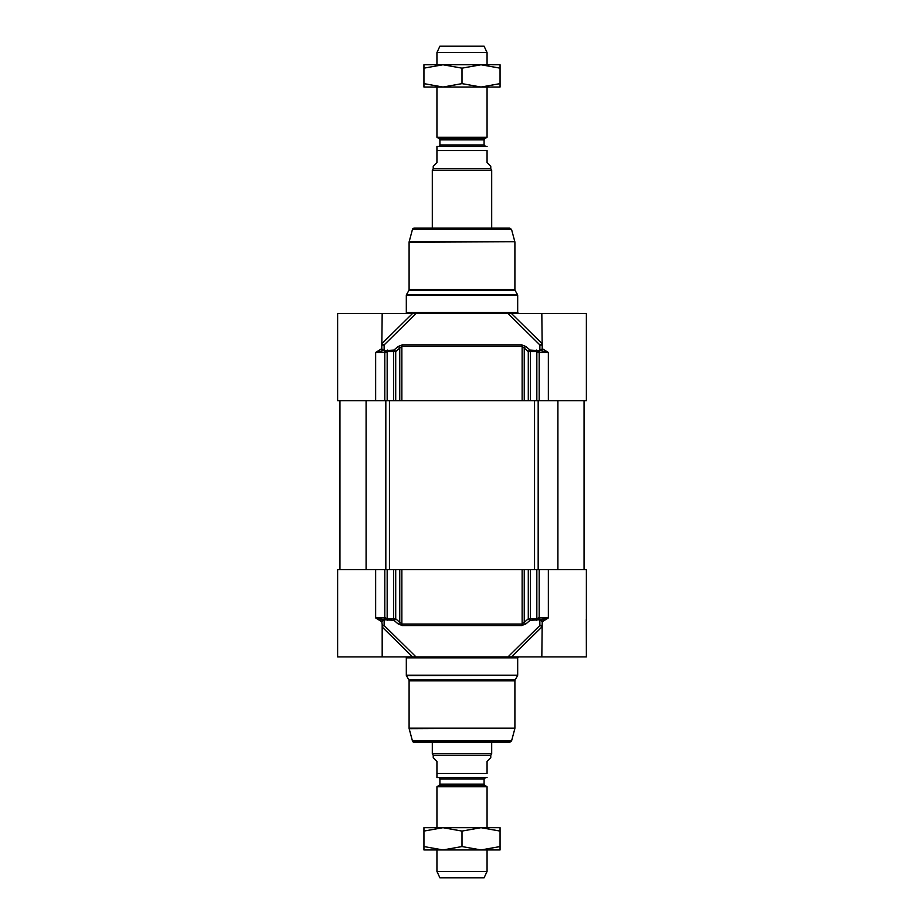 <?xml version="1.0" encoding="UTF-8"?>
<svg xmlns="http://www.w3.org/2000/svg" width="924" height="924" viewBox="0 0 924 924"><rect width="100%" height="100%" fill="white"/><g stroke="black" fill="none" stroke-linecap="round" stroke-linejoin="round"><path stroke-width="1.39" d="M538.992 619.646L538.322 617.925L536.832 618.814L530.445 618.814A1.86 0.959 90 0 1 530.041 620.339L538.704 619.785A3.985 1.894 157.8 0 0 538.992 619.646L540.517 619.785A1.86 1.813 -90 0 1 542.376 621.633L548.348 617.925L539.2 617.925L539.2 569.658L528.285 569.658L528.285 618.814A2929.854 2244.408 90 0 1 524.243 622.326L522.141 624.023L401.859 624.023L399.757 622.326A1.86 0.993 130.8 0 1 398.025 623.839L402.24 625.548L521.76 625.548L525.975 623.839A2860.82 2263.026 -95.6 0 0 530.041 620.339A1.86 0.993 -130.9 0 1 528.285 618.814L530.445 618.814L530.445 569.658M382.155 627.003L412.543 656.906L337.63 656.906L337.63 569.658L375.652 569.658L375.652 617.925L381.624 621.633A1.86 1.813 90 0 1 383.437 619.785L385.008 619.646A3.985 1.894 -157.8 0 0 385.296 619.785L393.959 620.339A2860.82 2263.026 95.6 0 0 398.025 623.839M541.822 625.71A1.86 1.663 -26.2 0 0 539.859 625.49L539.87 619.785L542.226 621.633L541.822 656.906L511.457 656.906L541.845 627.003M539.2 569.658L586.37 569.658L586.37 621.171M586.301 619.196L586.37 656.906L541.822 656.906M586.37 603.233L586.37 621.633M395.715 569.658L399.757 569.658L399.757 622.326A2929.854 2244.408 -90 0 1 395.715 618.814L395.715 569.658L375.652 569.658M393.555 569.658L393.555 618.814L387.168 618.814L385.678 617.925L385.008 619.646M402.24 625.548A1.86 0.901 90 0 1 401.859 624.023L401.859 569.658L399.757 569.658M401.859 569.658L522.141 569.658L522.141 624.023A1.86 0.901 90 0 1 521.76 625.548M525.975 623.839A1.86 0.993 49.2 0 1 524.243 622.326L524.243 569.658L522.141 569.658M524.243 569.658L528.285 569.658M381.624 621.633L384.13 619.785L384.141 625.49A1.86 1.663 26.2 0 0 382.178 625.71M385.678 617.925L384.8 617.925A1.86 1.317 -90 0 1 383.483 619.785L375.675 617.925L384.8 617.925L384.8 569.658M395.715 618.814A1.86 0.993 130.9 0 1 393.959 620.339A1.86 0.959 -90 0 1 393.555 618.814L395.715 618.814M548.348 569.658L548.348 617.925L540.563 619.785A1.86 1.317 90 0 1 539.2 617.925L538.322 617.925M541.822 626.969A1.86 1.074 -134.6 0 0 539.859 625.49L507.981 656.906L416.019 656.906L384.141 625.49A1.86 1.074 134.6 0 0 382.178 626.969M507.981 656.906L511.457 656.906M381.774 621.633L382.178 624.543M412.543 656.906L416.019 656.906M412.439 740.921L511.561 740.921L509.771 742.295L414.229 742.295A1.86 1.86 0 0 1 412.439 740.921L409.159 728.678A1.86 1.86 0 0 1 409.101 728.193L409.101 680.792A1.86 1.86 0 0 0 408.847 679.856L406.433 675.687A0.924 0.924 0 0 1 406.317 675.225L406.317 657.83A0.924 0.924 0 0 0 405.382 656.906M439.905 784.13L439.905 779.048L484.084 779.048L484.084 784.13L439.905 784.13A1.49 1.49 0 0 1 439.166 785.412L484.834 785.412L487.063 786.705L436.937 786.705L439.166 785.412M484.084 779.048L485.574 777.558L438.426 777.558A1.49 1.49 0 0 1 439.905 779.048M436.937 777.546L436.937 773.48L436.937 777.546A4.089 4.089 0 0 0 437.306 777.558L487.063 777.546M433.229 755.289L433.229 757.703L436.937 761.411L436.937 773.48L487.063 773.48L487.063 761.411L490.771 757.703L490.771 755.289L433.229 755.289L432.305 753.684L432.305 742.295M487.063 773.48C487.063 779.648 487.063 779.648 487.063 773.48C487.063 779.648 487.063 779.648 487.063 773.48M491.695 742.295L491.695 753.684L432.305 753.684M487.063 849.953L487.063 871.436L436.937 871.436L436.937 849.953M436.937 827.685L436.937 786.705M487.063 871.436L484.084 877.8L439.905 877.8L436.937 871.436M423.943 827.685L500.057 827.685L500.057 831.08L481.023 827.685L462 831.08L442.977 827.685L423.943 831.08L423.943 827.685M500.057 849.953L423.943 849.953L423.943 846.557L442.977 849.953L462 846.557L481.023 849.953L500.057 846.557L500.057 849.953M423.943 831.08L423.943 846.557M462 831.08L462 846.557M500.057 831.08L500.057 846.557M385.008 350.762L385.678 352.483L387.168 351.594L393.555 351.594A1.86 0.959 -90 0 1 393.959 350.069L385.296 350.623A3.985 1.894 -22.2 0 0 385.008 350.762L383.483 350.623A1.86 1.813 90 0 1 381.624 348.764L375.652 352.483L384.8 352.483L384.8 400.739L395.715 400.739L395.715 351.594A2929.854 2244.408 -90 0 1 399.757 348.082L401.859 346.385L522.141 346.385L524.243 348.082A1.86 0.993 -49.2 0 1 525.975 346.558L521.76 344.86L402.24 344.86L398.025 346.558A2860.82 2263.026 84.4 0 0 393.959 350.069A1.86 0.993 49.1 0 1 395.715 351.594L393.555 351.594L393.555 400.739M383.691 350.623L381.774 348.764L382.178 313.502L412.543 313.502L382.155 343.393M541.845 343.393L511.457 313.502L586.37 313.502L586.37 364.437M521.76 344.86A1.86 0.901 -90 0 1 522.141 346.385L522.141 400.739L524.243 400.739L524.243 348.082A2929.854 2244.408 90 0 1 528.285 351.594L528.285 400.739L586.37 400.739L586.37 349.237M384.8 400.739L375.652 400.739L375.652 352.483L383.437 350.623A1.86 1.317 -90 0 1 384.8 352.483L385.678 352.483M398.025 346.558A1.86 0.993 -130.8 0 1 399.757 348.082L399.757 400.739L395.715 400.739M522.141 400.739L401.859 400.739L401.859 346.385A1.86 0.901 -90 0 1 402.24 344.86M399.757 400.739L401.859 400.739M528.285 400.739L524.243 400.739M530.445 400.739L530.445 351.594L536.832 351.594L538.322 352.483L538.992 350.762A3.985 1.894 22.2 0 0 538.704 350.623L530.041 350.069A2860.82 2263.026 -84.4 0 0 525.975 346.558M542.376 348.764A1.86 1.813 -90 0 1 540.563 350.623L548.348 352.483L542.376 348.764L539.87 350.623L539.859 344.918A1.86 1.663 -153.8 0 0 541.822 344.698M539.2 400.739L539.2 352.483A1.86 1.317 90 0 1 540.517 350.623L538.992 350.762M528.285 351.594A1.86 0.993 -49.1 0 1 530.041 350.069A1.86 0.959 90 0 1 530.445 351.594L528.285 351.594M382.178 313.502L337.63 313.502L337.63 400.739L375.652 400.739M396.789 313.502L397.898 313.502M384.13 350.623L384.141 344.918L416.019 313.502L507.981 313.502L539.859 344.918A1.86 1.074 -45.4 0 0 541.822 343.439M416.019 313.502L412.543 313.502M382.178 344.698A1.86 1.663 153.8 0 0 384.141 344.918A1.86 1.074 45.4 0 1 382.178 343.439M542.226 348.764L541.822 313.502M511.457 313.502L507.981 313.502M406.433 294.721L408.847 290.54L515.153 290.54L517.567 294.721L406.433 294.721A0.924 0.924 0 0 0 406.317 295.183L406.317 312.566A0.924 0.924 0 0 1 405.382 313.502M509.771 228.113L414.229 228.113A1.86 1.86 0 0 0 412.439 229.487L511.561 229.487L509.771 228.113M511.561 229.487L514.841 241.73L409.159 241.73L412.439 229.487M409.159 241.73A1.86 1.86 0 0 0 409.101 242.215L409.101 289.616A1.86 1.86 0 0 1 408.847 290.54M423.943 64.761L500.057 64.761L500.057 68.157L481.023 64.761L462 68.157L442.977 64.761L423.943 68.157L423.943 64.761M500.057 87.041L423.943 87.041L423.943 83.634L442.977 87.041L462 83.634L481.023 87.041L500.057 83.634L500.057 87.041M423.943 68.157L423.943 83.634M462 68.157L462 83.634M500.057 68.157L500.057 83.634M438.426 146.442A1.49 1.49 0 0 0 439.905 144.953L439.905 139.87A1.49 1.49 0 0 0 439.166 138.588L436.937 137.295L487.063 137.295L487.063 87.041M487.063 146.454L437.306 146.442A4.089 4.089 0 0 0 436.937 146.454L436.937 162.589L433.229 166.297L433.229 168.711L490.771 168.711L490.771 166.297L487.063 162.589L487.063 150.52C487.063 144.352 487.063 144.352 487.063 150.52C487.063 144.352 487.063 144.352 487.063 150.52L436.937 150.52L436.937 146.454M433.229 168.711L432.305 170.316L491.695 170.316L491.695 228.113M432.305 170.316L432.305 228.113M487.063 52.564L484.084 46.2L439.905 46.2L436.937 52.564L487.063 52.564L487.063 64.761M436.937 52.564L436.937 64.761M436.937 87.041L436.937 137.295M536.832 569.658L536.832 618.814A1.86 1.051 -90 0 1 536.382 620.339M387.618 620.339A1.86 1.051 90 0 1 387.168 618.814L387.168 569.658M406.317 657.83L517.683 657.83L518.618 656.906M517.683 657.83L517.683 675.225L406.317 675.225M406.433 675.687L517.683 675.225M409.159 728.678L514.899 728.193L409.101 728.193M409.101 680.792L514.899 680.792L515.153 679.856L408.847 679.856M366.089 400.739L366.089 569.658M385.828 400.739L385.828 569.658M389.454 400.739L389.454 569.658M534.546 400.739L534.546 569.658M538.172 400.739L538.172 569.658M557.911 400.739L557.911 569.658M387.168 400.739L387.168 351.594A1.86 1.051 90 0 1 387.618 350.069M536.382 350.069A1.86 1.051 -90 0 1 536.832 351.594L536.832 400.739M538.322 352.483L548.348 352.483L548.348 400.739M518.618 313.502L517.683 312.566L406.317 312.566M406.317 295.183L517.683 295.183L517.683 312.566M409.101 242.215L514.841 241.73M514.899 242.215L514.899 289.616L409.101 289.616M439.905 139.87L484.084 139.87L484.834 138.588L439.166 138.588M484.084 139.87L484.084 144.953L439.905 144.953M382.178 624.509L382.178 656.906M511.561 740.921L514.841 728.678M515.153 679.856L517.567 675.687M514.899 680.792L514.899 728.193M339.951 400.739L339.951 569.658M584.049 400.739L584.049 569.658M484.084 784.13L484.834 785.412M490.771 755.289L491.695 753.684M487.063 786.705L487.063 827.685M514.899 289.616L515.153 290.54M484.834 138.588L487.063 137.295M484.084 144.953L485.574 146.442M490.771 168.711L491.695 170.316"/></g></svg>

